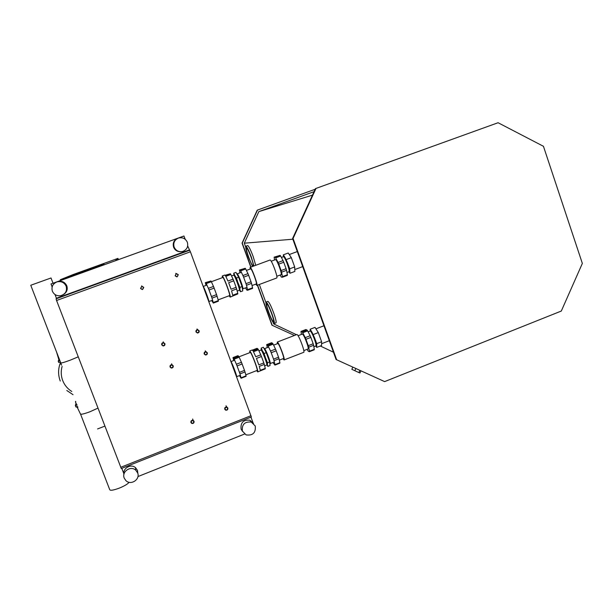 <?xml version="1.0" encoding="UTF-8"?>
<svg xmlns="http://www.w3.org/2000/svg" width="613" height="613" viewBox="0 0 613 613"><rect width="100%" height="100%" fill="white"/><g stroke="black" fill="none" stroke-linecap="round" stroke-linejoin="round"><path stroke-width="0.92" d="M58.22 361.172L58.725 362.475L60.442 362.076M61.622 365.118L60.81 363.976M61.147 363.907L60.066 362.206M75.997 403.431L75.345 405.469L77.1 405.193M77.023 404.994L75.866 403.093M75.805 401.837L75.598 401.316M75.874 402.971L75.445 401.86M71.798 391.485C67.568 388.803 64.541 385.163 62.71 380.558C60.963 375.922 60.764 371.202 62.112 366.398M78.226 356.843L70.181 360.199C63.752 362.544 60.595 363.402 60.71 362.773L30.765 285.26L51.009 277.98L53.032 283.237M97.942 408.128L90.034 411.729C83.644 414.074 80.441 414.771 80.426 413.806M129.113 482.301C127.719 484.04 124.493 485.956 119.443 488.063C113.114 490.415 109.842 490.86 109.627 489.404L80.587 414.212M115.489 260.701L99.306 266.54L115.305 260.77L99.306 266.54L103.942 263.996L65.76 277.766L66.058 278.54M115.466 260.632L117.949 258.387L74.411 274.08L65.76 277.766M252.571 266.479L248.395 257.031C246.165 250.686 245.315 247.093 245.851 246.234C246.924 246.679 248.748 250.311 251.33 257.123L253.935 265.973M245.851 246.234L247.652 245.575C248.732 246.012 250.564 249.644 253.146 256.456L255.736 265.306M251.077 257.115C252.947 262.441 253.652 265.437 253.192 266.103C252.28 265.69 250.763 262.663 248.633 257.039C246.771 251.751 246.066 248.748 246.518 248.043C247.407 248.418 248.932 251.445 251.077 257.115M271.843 313.504C269.168 306.446 267.253 302.63 266.103 302.056C265.559 302.776 266.349 306.125 268.463 312.117C271.107 319.097 273.015 322.905 274.195 323.541C274.754 322.882 273.973 319.534 271.843 313.504M266.103 302.056L267.881 301.381C269.046 301.948 270.961 305.764 273.643 312.822C275.766 318.852 276.54 322.2 275.973 322.867L274.195 323.541M271.559 313.381C273.329 318.408 273.98 321.197 273.513 321.756C272.54 321.227 270.946 318.055 268.739 312.232C266.977 307.236 266.318 304.439 266.77 303.849C267.728 304.332 269.329 307.504 271.559 313.381M311.956 332.177L312.546 334.583M561.975 202.068L563.646 207.11M315.297 341.709L316.515 343.947M270.708 311.143L272.249 315.35M251.001 267.061L242.265 243.1L257.491 210.083L315.166 189.271L257.238 210.167L242.043 243.116L250.794 267.13M257.376 285.206L271.95 325.196L294.447 335.464M352.827 367.141L351.847 369.317L358.881 372.566L359.969 373.003L360.95 370.834M355.808 368.497L354.804 370.712M359.885 370.352L358.881 372.566M251.859 259.36L250.227 254.87M257.583 285.137L272.226 325.327M314.071 191.654L258.862 211.6L244.296 243.192L245.644 246.893M259.33 284.478L265.896 302.508M273.214 322.607L273.704 323.94L296.431 334.698M292.861 239.223L244.296 243.192M312.469 195.149L258.862 211.6M333.464 352.222L320.315 346.008M316.569 344.23L315.856 343.893M298.362 335.61L297.818 335.357M498.085 122.73L315.465 188.612L292.6 238.503L336.07 359.494L384.635 381.608L561.309 311.044L582.35 263.421L543.447 146.3L498.085 122.73L315.465 188.612M315.994 188.436L293.068 238.457L292.6 238.503M293.068 238.457L336.652 359.785M283.298 256.77L283.428 256.717C284.907 256.357 290.547 271.774 288.93 271.751L286.961 272.486M289.282 271.957L289.819 270.67L287.765 263.375L284.578 256.77L283.742 256.035L283.306 256.747M283.421 256.51L283.313 254.839L284.578 256.77M289.857 271.421L289.957 273.268L289.037 271.843M285.091 257.552L287.765 263.375M289.957 273.268L294.868 271.429L294.677 266.954L291.328 257.667L288.233 253.016L283.313 254.839M288.325 264.939L289.719 268.8L294.677 266.954M286.371 259.506L291.328 257.667M289.719 268.8L289.819 270.67M250.096 269.061L250.173 267.375C251.537 267.069 258.364 285.597 256.824 285.42L255.728 284.156M256.855 285.405L276.655 278.003C278.432 278.095 271.659 259.621 270.057 260.019L269.912 260.065M275.406 259.69L275.536 259.644C276.93 259.314 282.585 274.747 281.053 274.701L276.8 276.287M250.61 268.885L250.709 268.846C251.859 268.609 257.56 284.095 256.272 283.957L252.027 285.543M287.39 274.762L287.351 275.39L282.409 277.237L282.44 276.616L287.39 274.762L286.547 270.31L281.574 272.172L281.099 270.563L286.079 268.709L286.547 270.31M252.564 287.788L252.579 288.401L247.583 290.271L247.552 289.665L252.564 287.788L251.522 283.382L246.487 285.267L245.982 283.658L251.024 281.781L251.522 283.382M280.118 255.36L280.631 256.035L275.666 257.874L275.16 257.199L280.118 255.36L274.126 257.169L274.547 259.996M245.238 268.279L245.69 268.977L240.671 270.839L240.219 270.134L245.238 268.279L239.415 270.019L239.989 272.808M283.053 260.617L283.75 262.249L278.762 264.103L278.064 262.471L283.053 260.617L280.631 256.035M247.974 273.643L248.656 275.291L243.606 277.168L242.924 275.521L247.974 273.643L245.69 268.977M280.126 275.045L281.321 277.076L282.409 277.237M245.629 287.934L246.725 290.018L247.583 290.271M246.487 285.267L247.552 289.665M248.656 275.291L251.024 281.781M243.606 277.168L245.982 283.658M240.671 270.839L242.924 275.521M239.415 270.019L240.219 270.134M286.079 268.709L283.75 262.249M275.16 257.199L274.126 257.169M282.44 276.616L281.574 272.172M281.099 270.563L278.762 264.103M278.064 262.471L275.666 257.874M239.254 290.286L239.308 290.294C240.426 290.501 234.687 274.976 233.706 275.145L233.622 275.183M231.53 275.942L233.668 275.145L234.105 274.287L234.572 274.777L238.702 284.386L240.066 290.662M237.147 273.865L241.369 272.295M237.499 281.106L236.38 278.064L238.656 277.222L235.967 272.371L233.706 273.206L233.936 274.563M240.035 288.838L239.813 287.428L242.081 286.577L238.656 277.222M239.852 290.562L240.503 291.757L242.756 290.922L242.081 286.577M237.216 273.85L237.415 273.988C238.702 275.107 243.238 287.29 242.917 288.769L247.008 287.42M240.503 291.757L240.281 290.363M234.572 274.777L233.706 273.206M239.813 287.428L238.702 284.386M236.38 278.064L235.515 276.478M222.78 277.528L222.871 277.49C223.906 277.306 230.794 295.91 229.576 295.604L218.113 299.887M222.358 277.666L222.266 275.98L224.779 275.045L225.369 275.635L230.411 273.766L230.84 274.471L225.791 276.348L227.99 281.068L233.055 279.183L233.737 280.831L228.664 282.716L231.047 289.229L236.12 287.336L236.633 288.938L231.568 290.83L232.718 295.213L237.752 293.328L237.798 293.926L230.174 297.106M222.266 275.98L223.262 277.283C225.868 281.85 231.293 297.504 230.143 297.113L229.132 295.772M206.259 283.581L205.868 282.854L210.949 280.969L211.347 281.696L206.259 283.581L208.374 288.348L213.485 286.447L214.152 288.11L209.041 290.01L208.374 288.348M211.707 300.608L213.339 303.083L213.247 302.5L218.32 300.6L218.397 301.19L213.339 303.083M211.991 298.14L211.454 296.539L216.558 294.631L217.086 296.232L211.991 298.14L213.247 302.5M210.949 280.969L205.301 282.647L206.029 285.397M233.055 279.183L230.84 274.471M236.12 287.336L233.737 280.831M205.301 282.647L205.868 282.854M209.041 290.01L211.454 296.539M237.752 293.328L236.633 288.938M230.411 273.766L225.132 275.306M211.347 281.696L213.485 286.447M214.152 288.11L216.558 294.631M217.086 296.232L218.32 300.6M206.535 295.451L205.914 293.773M203.209 286.455L203.332 286.57C204.29 287.597 209.048 300.332 208.91 301.519L212.604 300.27M310.055 331.104L310.27 331.104C311.94 331.464 317.388 346.13 315.795 345.962L313.864 346.713M315.894 345.908L316.285 346.23L316.706 345.219L314.783 338.299L311.504 331.411L310.576 330.422L310.025 331.12M310.178 330.775L310.155 329.242L311.504 331.411M316.706 345.847L316.706 347.41L315.871 346.038M312.048 332.292L314.783 338.299M316.706 347.41L321.557 345.525L321.61 341.748L318.308 332.591L315.021 327.373L310.155 329.242M315.335 339.832L316.706 343.648L321.61 341.748M313.404 334.483L318.308 332.591M316.706 343.648L316.706 345.219M277.245 343.755L277.413 342.123C279.03 342.675 285.604 360.314 284.057 359.954L282.984 358.705M284.125 359.931L303.673 352.337C305.435 352.598 298.899 335.02 297.052 334.552L296.822 334.545M302.263 334.108L302.462 334.116C304.063 334.499 309.519 349.188 308.002 348.989L303.803 350.621M277.766 343.548L277.942 343.564C279.298 344.046 284.792 358.797 283.505 358.505L279.321 360.13M314.316 349.318L314.224 349.808L309.343 351.709L309.419 351.218L314.316 349.318L313.618 345.295L308.699 347.203L308.255 345.678L313.174 343.763L313.618 345.295M279.896 362.704L279.865 363.172L274.923 365.095L274.946 364.628L279.896 362.704L279.015 358.728L274.034 360.659L273.559 359.134L278.54 357.195L279.015 358.728M307.098 330.07L307.649 330.859L302.738 332.752L302.194 331.955L307.098 330.07L305.849 329.549L300.983 331.418L301.381 334.445M272.632 343.341L273.13 344.154L268.165 346.069L267.674 345.249L272.632 343.341L271.613 342.721L266.686 344.613L267.26 347.594M310.17 335.74L310.875 337.403L305.948 339.303L305.243 337.648L310.17 335.74L307.649 330.859M275.513 349.126L276.202 350.805L271.214 352.728L270.525 351.05L275.513 349.126L273.13 344.154M307.09 349.341L308.078 351.034L309.343 351.709M272.977 362.589L274.923 365.095M274.034 360.659L274.946 364.628M276.202 350.805L278.54 357.195M271.214 352.728L273.559 359.134M268.165 346.069L270.525 351.05M266.686 344.613L267.674 345.249M313.174 343.763L310.875 337.403M302.194 331.955L300.983 331.418M309.419 351.218L308.699 347.203M308.255 345.678L305.948 339.303M305.243 337.648L302.738 332.752M264.64 365.831L266.732 365.019C267.858 365.371 262.341 350.582 261.138 350.038L260.992 350.015M262.073 349.87L261.146 348.115L261.307 349.333L263.084 351.778L266.303 359.785L267.452 365.34M264.441 348.69L264.739 348.828C266.065 350.031 270.655 362.13 270.302 363.478L274.356 362.053M265.115 356.551L264.019 353.555L266.272 352.69L263.368 347.257L261.146 348.115M267.544 363.961L267.398 362.781L269.643 361.908L266.272 352.69M267.23 365.241L267.843 366.405L270.065 365.54L269.643 361.908M267.843 366.405L267.697 365.233M267.398 362.781L266.303 359.785M264.019 353.555L263.084 351.778M250.273 352.475L250.433 352.506C251.736 353.188 258.357 370.903 257.123 370.421L245.782 374.834M252.181 350.023L253 350.897L257.981 348.981L258.456 349.808L253.468 351.732L255.767 356.751L260.778 354.82L261.467 356.498L256.456 358.436L258.809 364.85L263.812 362.911L264.303 364.436L259.299 366.375L260.287 370.321L265.268 368.39L265.26 368.85L257.751 371.899M249.843 352.636L249.752 350.958L250.962 352.69C253.721 357.785 258.847 372.436 257.698 371.922L256.694 370.589M234.166 359.164L233.729 358.314L238.748 356.383L239.193 357.226L234.166 359.164L236.396 364.237L241.438 362.283L242.12 363.976L237.07 365.93L236.396 364.237M239.453 375.608L241.093 378.252L241.055 377.807L246.066 375.853L246.097 376.305L241.093 378.252M239.959 373.884L239.445 372.359L244.487 370.405L244.993 371.93L239.959 373.884L241.055 377.807M238.748 356.383L237.959 355.67L232.978 357.586L233.729 360.521M260.778 354.82L258.456 349.808M263.812 362.911L261.467 356.498M232.978 357.586L233.729 358.314M237.07 365.93L239.445 372.359M265.268 368.39L264.303 364.436M257.981 348.981L257.062 348.322L252.418 350.107M239.193 357.226L241.438 362.283M242.12 363.976L244.487 370.405M244.993 371.93L246.066 375.853M234.526 371.187L233.913 369.532M231.009 361.655L231.078 361.739C232.074 362.865 236.863 375.531 236.695 376.581L236.633 376.704M118.424 259.644L117.949 258.387M64.963 278.938L64.664 278.164L73.476 274.417L60.266 279.743L60.564 280.524M64.664 278.164L60.266 279.743M161.732 344.889L163.058 345.947C164.522 345.87 165.142 345.119 164.912 343.686L163.571 342.629C162.116 342.713 161.503 343.472 161.732 344.889M162.008 344.812C162.269 342.805 163.15 342.468 164.659 343.809C164.407 345.824 163.525 346.153 162.008 344.812M190.911 422.518L191.746 423.414C193.432 423.683 194.198 422.97 194.045 421.284L193.187 420.38C191.509 420.127 190.75 420.84 190.911 422.518M191.187 422.464C191.44 420.472 192.313 420.127 193.808 421.438C193.555 423.43 192.681 423.767 191.187 422.464M195.991 331.94L197.417 333.012C198.796 332.859 199.371 332.108 199.133 330.752L197.677 329.687C196.313 329.848 195.746 330.599 195.991 331.94M196.267 331.863C196.52 329.871 197.394 329.533 198.888 330.874C198.635 332.874 197.761 333.204 196.267 331.863M224.733 409.223L225.707 410.174C227.3 410.319 228.013 409.591 227.837 407.997L226.848 407.047C225.262 406.917 224.557 407.637 224.733 409.223M225.025 409.162C225.27 407.178 226.136 406.84 227.607 408.143C227.354 410.128 226.496 410.465 225.025 409.162M140.553 288.524L142.385 289.604L143.764 287.344L141.902 286.263L140.553 288.524M140.821 288.432C141.082 286.409 141.971 286.087 143.496 287.451C143.243 289.474 142.354 289.796 140.821 288.432M170.046 367.003L171.203 368.022C172.751 368.053 173.425 367.31 173.211 365.792L172.031 364.766C170.498 364.758 169.832 365.501 170.046 367.003M170.322 366.934C170.575 364.934 171.456 364.597 172.966 365.923C172.713 367.93 171.832 368.267 170.322 366.934M175.119 275.835L176.981 276.907L178.283 274.67L176.391 273.597L175.119 275.835M175.395 275.743C175.647 273.735 176.529 273.413 178.038 274.77C177.785 276.777 176.904 277.107 175.395 275.743M204.175 353.954L205.455 354.996C206.91 354.935 207.531 354.191 207.309 352.759L206.006 351.716C204.558 351.785 203.953 352.536 204.175 353.954M204.458 353.885C204.711 351.893 205.585 351.555 207.071 352.889C206.819 354.881 205.945 355.211 204.458 353.885M137.848 473.565L137.465 470.37L135.557 467.696C130.967 463.413 122.454 468.355 123.918 474.477M137.618 472.83L135.688 470.125C130.607 465.367 121.428 471.788 124.247 478.148L125.872 480.584C130.83 485.78 140.507 479.366 137.618 472.83M253.514 423.407L249.905 420.227C243.338 419.599 240.403 422.572 241.108 429.146L242.541 431.414M255.253 425.997L251.299 422.081C244.664 421.453 241.698 424.457 242.411 431.108L246.097 434.908C252.862 435.774 255.912 432.801 255.253 425.997M63.852 294.286C66.886 292.148 67.874 289.328 66.809 285.827C64.955 282.08 61.936 280.662 57.76 281.566L56.672 282.011M66.158 286.21C64.281 282.417 61.223 280.976 56.994 281.896C52.764 283.727 51.224 286.83 52.373 291.198C53.998 294.623 56.733 296.133 60.587 295.727C65.453 294.217 67.307 291.045 66.158 286.21M178.544 238.036L177.839 238.235C173.923 240.028 172.506 243.009 173.579 247.169C174.935 250.234 177.28 251.744 180.628 251.713M187.363 242.319C185.532 238.518 182.559 237.101 178.444 238.066C174.49 239.882 173.058 242.894 174.146 247.108C175.87 250.74 178.705 252.196 182.666 251.468C186.888 249.775 188.452 246.725 187.363 242.319M121.795 468.324L123.811 473.573M137.925 476.577L244.579 434.042M252.939 422.487L250.962 417.139M55.001 294.516L56.519 298.523L56.074 298.822L56.572 300.5L121.282 468.531L251.361 416.978L190.398 251.797L187.693 245.982M185.226 239.308L183.915 236.013L51.063 283.949L52.12 287.014M184 235.99L50.956 283.995M58.902 359.869L58.557 360.436L59.714 360.199L58.557 360.436L58.894 359.823L58.204 361.126L59.921 360.735M56.58 352.077L58.886 359.8L59.522 359.693M77.613 406.526L75.859 406.802L75.368 405.538M76.548 407.093L75.997 406.994M77.077 407.132L77.912 407.3M77.276 407.384L80.395 413.875M60.25 381.01C58.02 375.003 58.051 368.965 60.342 362.911M250.985 415.706L120.692 467.313M56.572 300.5L190.398 251.797M189.708 250.234L56.074 298.822M56.519 298.523L189.287 250.257M189.172 249.997L56.434 298.247M73.031 394.672L66.802 390.496M97.582 428.939L104.854 426.119M297.297 251.568L289.252 254.548M315.948 328.836L323.948 325.756M329.327 340.705L321.58 343.717M302.699 266.609L294.792 269.567M283.375 256.724L281.382 257.46M246.403 270.433L250.663 268.846M271.191 261.245L275.475 259.651M269.996 260.027L250.119 267.383M236.672 273.651L237.415 273.988M242.549 289.581L242.917 288.769M239.308 290.294L237.185 291.091M211.362 281.735L222.826 277.49M203.202 286.44L206.918 285.06M310.117 331.081L308.155 331.84M273.605 345.157L277.812 343.533M298.064 335.725L302.324 334.085M296.891 334.522L277.268 342.077M258.924 350.812L261.031 350M264.51 348.659L268.64 347.065M264.042 348.513L264.739 348.828M269.95 364.283L270.302 363.478M261.299 349.356L261.008 350.008M249.752 350.958L252.234 350.008M238.986 356.82L250.311 352.46M230.978 361.578L234.618 360.176M240.342 375.263L236.664 376.689M163.204 341.809L163.571 342.629M192.62 419.001L193.187 420.38M196.988 328.966L197.677 329.687M225.99 405.768L226.848 407.047M141.68 285.85L141.902 286.263M171.609 363.793L172.031 364.766M175.747 273.352L176.391 273.597M205.271 350.835L206.006 351.716M135.688 470.125L135.557 467.696M251.299 422.081L249.905 420.227M56.994 281.896L57.76 281.566M178.444 238.066L177.839 238.235M121.282 468.531L251.361 416.978"/></g></svg>
